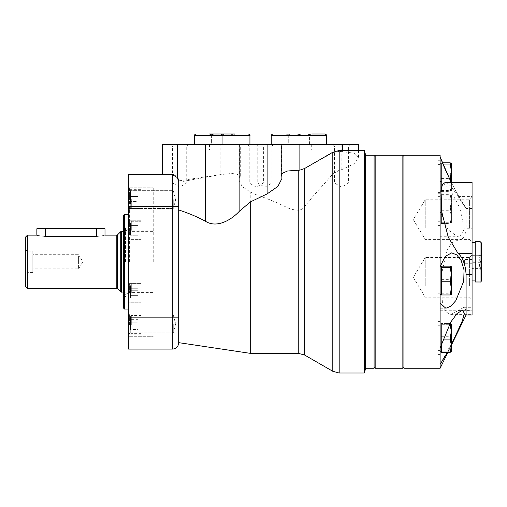 <?xml version="1.0" encoding="UTF-8"?>
<svg xmlns="http://www.w3.org/2000/svg" width="507" height="507" viewBox="0 0 507 507"><rect width="100%" height="100%" fill="white"/><g stroke="black" fill="none" stroke-linecap="round" stroke-linejoin="round"><path stroke-width="0.38" stroke-dasharray="2.54 1.9" d="M441.401 336.73L441.401 352.327L441.401 336.73L450.172 336.73L451.407 343.936L450.172 351.129L451.382 351.801L451.407 330.12L450.172 336.724L451.407 343.923L450.172 351.136L451.407 351.731L451.407 324.112M447.884 352.327L441.401 352.327L441.401 323.517L441.401 343.771M441.401 207.87L441.401 223.467L441.401 207.87L450.172 207.87L451.407 215.076L450.172 222.275L451.407 222.909L450.172 223.467L451.407 216.863L450.172 210.259L451.407 203.06L450.172 195.86L451.407 195.22L450.172 194.663L451.407 201.266L450.172 207.87M441.401 215.076L441.401 195.22L441.401 215.076M441.401 176.043L441.401 191.633L441.401 176.043L450.172 176.043L451.407 183.242L450.172 190.442L451.407 191.076L450.172 191.633L451.407 185.03L451.186 182.324M441.401 183.242L441.401 163.387L441.401 183.242M441.401 294.966L441.401 266.162M441.401 286.575L441.401 266.72L441.401 286.575M441.401 343.923L441.401 324.074L441.401 343.923M445.336 182.324L450.977 186.145L466.091 208.523L464.336 204.923L459.767 198.11L451.103 182.324M472.068 208.523L466.091 208.523L466.091 228.239L472.068 228.239L472.068 182.324M466.091 228.239C465.483 236.18 462.802 240.122 458.055 240.071L472.068 240.071L472.068 228.239M458.055 240.071L451.978 242.625L446.895 250.179L441.014 276.543L442.459 303.782L445.862 311.868L450.685 314.606L458.055 310.677L472.068 310.677L472.068 314.613L472.068 240.071L458.055 240.071M466.091 315.005L466.091 310.195L463.924 307.305L458.055 310.677M447.434 352.321L451.407 344.532M440.12 368.253L440.12 348.017L450.755 322.116L457.086 313.484L462.409 310.24L464.273 312.116L463.468 317.591L456.211 334.677L440.12 364.375L440.12 310.233L440.12 348.005M440.12 364.375L440.12 181.683L441.299 181.379L449.982 189.263L459.798 207.927L464.235 228.365L461.902 234.684L457.593 236.75L447.903 229.627L440.12 211.166L440.12 236.75L457.593 236.75M440.12 236.75L440.12 156.961C445.298 173.115 462.935 204.955 464.336 204.923C462.967 205.012 445.266 173.058 440.12 156.961L440.12 155.275M403.914 368.253L403.914 155.275M472.068 310.677L472.068 315.005M472.068 270.079L472.068 242.593L472.068 270.079M472.068 262.854L472.068 259.799L472.068 262.854M472.068 262.518L472.068 259.47L472.068 262.518M472.068 287.025L472.068 255.027L472.068 287.025M472.068 229.278L472.068 197.28L472.068 229.278M425.215 228.201L425.215 199.752L425.215 228.201M469.59 228.201L469.59 199.752L469.59 228.201M425.215 285.948L425.215 257.499L425.215 285.948M469.59 285.948L469.59 257.499L469.59 285.948M464.615 262.518L464.615 259.47L464.615 262.518M464.615 262.854L464.615 259.799L464.615 262.854M440.12 216.229L440.12 192.559L440.12 216.229M437.991 216.229L437.991 192.559L437.991 216.229M437.991 214.562L437.991 196.393L437.991 214.562M440.12 184.396L440.12 160.725L440.12 184.396M437.991 184.396L437.991 160.725L437.991 184.396M437.991 182.735L437.991 164.56L437.991 182.735M440.12 303.459L440.12 266.695M440.12 287.729L440.12 264.058L440.12 287.729M437.991 287.729L437.991 264.058L437.991 287.729M437.991 286.062L437.991 267.892L437.991 286.062M440.12 214.562L440.12 196.393L440.12 214.562M440.12 215.076L440.12 195.22L440.12 215.076M440.12 182.735L440.12 164.56L440.12 182.735M440.12 183.242L440.12 163.387L440.12 183.242M440.12 286.062L440.12 267.892L440.12 286.062M440.12 286.575L440.12 266.72L440.12 286.575M450.172 339.12L451.407 331.92L451.407 345.723L450.172 339.12L442.985 339.113M450.172 324.714L451.407 324.119L451.407 331.92L450.172 324.714L441.401 324.714L449.297 324.708M450.172 336.73L451.407 330.127L450.172 323.523L451.407 330.12L451.407 324.081L450.172 323.523L441.401 323.523L449.95 323.517M441.401 336.724L450.172 336.724M441.401 351.129L450.172 351.129L441.401 351.136M451.407 351.763L451.407 345.723M450.172 266.162L451.407 272.766L450.172 279.37L451.407 286.575L450.172 293.775L451.382 294.447M441.401 279.37L450.172 279.37M441.401 293.775L450.172 293.775M441.401 178.426L449.234 178.426M441.401 164.027L442.934 164.027M441.401 162.829L442.446 162.829M450.172 162.829L451.407 169.433L450.172 176.043M441.401 190.442L450.172 190.442M441.401 191.633L450.172 191.633M441.401 210.259L450.172 210.259M441.401 195.86L450.172 195.86M441.401 194.663L450.172 194.663M441.401 222.275L450.172 222.275M441.401 223.467L450.172 223.467M451.407 294.409L451.407 266.72M451.407 191.038L451.407 163.387M451.407 182.324L451.407 191.076M451.407 222.871L451.407 195.22M451.407 195.258L451.407 222.909M475.198 270.079L475.198 242.593L475.198 270.079M475.198 281.993L475.198 241.528M481.65 280.396L481.65 243.126M479.54 268.171L481.65 270.282L481.65 253.247L479.54 255.357M480.509 262.315C479.223 260.097 479.223 257.879 480.509 255.667C479.223 255.484 479.223 255.3 480.509 255.116C479.223 257.131 479.223 259.159 480.509 261.213L479.521 264.534L480.509 267.861C479.223 268.045 479.223 268.222 480.509 268.412C479.223 266.397 479.223 264.362 480.509 262.315L472.068 262.315L472.068 268.412L480.509 268.412C479.223 268.222 479.223 268.045 480.509 267.861L472.068 267.861L472.068 261.213L480.509 261.213M472.068 255.667L480.509 255.667C479.223 255.484 479.223 255.3 480.509 255.116L472.068 255.116L472.068 262.315M472.068 268.412L472.068 267.861M472.068 261.213L472.068 255.116M374.096 368.253L374.096 155.275M375.161 368.253L375.161 155.275M402.85 368.253L402.85 155.275M403.914 261.764L403.914 156.34L403.914 261.764M365.579 368.57L365.579 154.958M130.451 227.89L130.451 235.267L130.451 225.431L130.451 235.267L130.451 227.89L137.91 227.89L137.91 232.808L130.451 232.808L137.91 232.808L137.91 235.267L130.451 235.267L137.91 235.267L137.91 227.89L130.451 227.89L137.91 227.89L137.91 225.431L130.451 225.431L137.91 225.431L137.91 232.808L130.451 232.808L137.91 232.808L137.91 235.267L137.91 227.89L130.451 227.89M130.451 230.349L130.451 222.148L130.451 230.349M130.451 290.72L130.451 298.097L130.451 288.261L130.451 298.097L130.451 290.72L137.91 290.72L137.91 295.638L130.451 295.638L137.91 295.638L137.91 298.097L130.451 298.097L137.91 298.097L137.91 290.72L130.451 290.72L137.91 290.72L137.91 288.261L130.451 288.261L137.91 288.261L137.91 295.638L130.451 295.638L137.91 295.638L137.91 298.097L137.91 290.72L130.451 290.72M130.451 293.179L130.451 284.978L130.451 293.179M137.91 329.512L137.91 322.135L130.451 322.135L130.451 319.67L130.451 329.512L130.451 322.135L137.91 322.135L137.91 327.053L130.451 327.053L137.91 327.053L137.91 329.512L130.451 329.512M130.451 324.594L130.451 316.393L130.451 324.594M137.91 203.852L137.91 196.475L130.451 196.475L130.451 194.016L130.451 203.852L130.451 196.475L137.91 196.475L137.91 201.393L130.451 201.393L137.91 201.393L137.91 203.852L130.451 203.852M130.451 198.934L130.451 190.733L130.451 198.934M123.423 307.977L123.423 215.545M123.423 261.764L123.423 224.493L123.423 261.764M124.488 309.042L124.488 214.48M129.386 261.764L129.386 187.222L129.386 261.764M129.386 198.934L129.386 189.352L129.386 198.934M129.386 230.349L129.386 220.767L129.386 230.349M129.386 293.179L129.386 283.59L129.386 293.179M129.386 324.594L129.386 315.005L129.386 324.594M153.241 261.764L153.241 187.222L153.241 261.764M124.703 261.764L124.703 224.493L124.703 261.764M128.113 261.764L128.113 229.462L128.113 261.764M123.854 261.764L123.854 225.342L123.854 261.764M125.552 261.764L125.552 227.047L125.552 261.764M124.126 261.764L124.126 230.603L124.126 261.764M141.104 198.934L141.104 189.352L141.104 198.934M141.104 230.349L141.104 220.767L141.104 230.349M141.104 293.179L141.104 283.59L141.104 293.179M141.104 324.594L141.104 315.005L141.104 324.594M137.91 194.016L137.91 196.475L137.91 194.016L130.451 194.016M137.91 319.67L137.91 322.135L137.91 319.67L130.451 319.67M137.91 290.72L137.91 288.261L137.91 290.72M137.91 227.89L137.91 225.431L137.91 227.89M25.35 286.259L25.35 237.27M25.35 249.888L25.35 273.641L25.35 249.888L27.479 251.117L27.479 272.411L27.479 251.117L32.803 251.117L32.803 272.411L32.803 251.117M27.479 288.388L27.479 235.14M45.37 228.752L45.37 236.541C34.381 235.014 34.381 235.014 45.37 236.541L96.482 236.541C107.471 235.014 107.471 235.014 96.482 236.541L96.482 228.752L36.853 228.752M105 228.752L96.482 228.752M32.803 254.685L32.803 268.843L32.803 254.685L78.591 254.685L78.591 268.843L78.591 254.685L82.844 261.764L78.591 268.843L32.803 268.843M178.692 180.879L178.692 342.65L178.692 180.879L221.21 174.522L235.134 173.128L240.293 176.075L239.279 180.403L242.112 186.519L250.255 191.995L255.978 194.644C266.974 198.427 276.968 202.54 285.954 206.989C289.719 208.941 293.819 210.025 298.255 210.234C300.898 210.025 303.028 208.833 304.644 206.666L311.881 197.641L332.801 174.091L339.189 170.263L341.857 169.585L354.051 163.843L358.55 157.316L354.342 153.19L339.189 151.301L339.189 150.503M178.692 206.387L172.304 206.387L172.304 349.082L128.537 349.082L128.537 174.446M178.692 180.834A6.388 6.388 0 0 0 172.304 174.446L162.614 174.446L172.304 174.446C175.878 174.547 178.008 176.677 178.692 180.834A6.388 6.388 0 0 0 172.304 174.446L172.304 206.387L128.537 206.387M178.692 181.74L178.692 317.135L128.537 317.135M169.123 174.446L162.614 174.446M178.692 182.209L220.127 174.687L220.127 144.628L358.55 144.628M221.21 174.522L220.127 174.687M250.255 353.341L250.255 191.995M281.879 173.533L281.303 175.365L281.879 178.591M339.189 151.301L332.801 152.753L306.64 167.329M364.387 373.019L364.387 150.503M128.537 323.929L128.537 334.582L128.537 323.929M128.537 199.593L128.537 210.247L128.537 199.593M128.537 261.764L128.537 186.373L128.537 261.764M172.304 349.082A6.388 6.388 0 0 0 178.692 342.694A6.388 6.388 0 0 1 172.304 349.082M281.879 144.628L281.303 144.628L281.879 144.628M220.127 144.628L162.614 144.628M298.915 144.628L326.603 144.628L271.232 144.628L298.915 144.628L298.915 134.254C295.378 135.502 291.829 135.502 288.268 134.254C288.268 135.502 288.268 135.502 288.268 134.254C288.268 135.502 288.268 135.502 288.268 134.254C291.804 135.502 295.353 135.502 298.915 134.254C302.457 135.502 306.006 135.502 309.568 134.254C309.568 135.502 309.568 135.502 309.568 134.254C309.568 135.502 309.568 135.502 309.568 134.254C306.025 135.502 302.476 135.502 298.915 134.254L298.915 144.628L288.268 144.628L288.268 134.254L288.268 144.628L309.568 144.628L309.568 134.254L309.568 144.628L298.915 144.628L311.697 144.628L298.915 144.628M341.515 144.628L332.991 144.628L341.515 144.628M256.32 144.628L273.362 144.628L256.32 144.628L257.765 146.067L271.917 146.067L257.765 146.067L257.765 182.964L271.917 182.964L257.765 182.964L264.838 187.216L271.917 182.964L271.917 146.067L273.362 144.628M222.243 144.628L249.932 144.628L194.561 144.628L222.243 144.628L222.243 134.254C218.707 135.502 215.158 135.502 211.596 134.254C211.596 135.502 211.596 135.502 211.596 134.254C211.596 135.502 211.596 135.502 211.596 134.254C215.133 135.502 218.682 135.502 222.243 134.254C225.786 135.502 229.335 135.502 232.897 134.254C232.897 135.502 232.897 135.502 232.897 134.254C232.897 135.502 232.897 135.502 232.897 134.254C229.354 135.502 225.805 135.502 222.243 134.254L222.243 144.628L211.596 144.628L211.596 134.254L211.596 144.628L232.897 144.628L232.897 134.254L232.897 144.628L222.243 144.628L235.026 144.628L222.243 144.628M179.649 144.628L171.132 144.628L179.649 144.628M179.649 146.067L172.57 146.067L179.649 146.067M179.649 182.964L172.57 182.964L179.649 182.964M211.596 135.211L209.467 133.981L235.026 133.981L209.467 133.981L235.026 133.981L232.897 135.211M222.243 149.952L235.026 149.952L222.243 149.952M256.32 146.067L263.399 146.067L256.32 146.067M256.32 182.964L263.399 182.964L256.32 182.964M341.515 146.067L334.436 146.067L341.515 146.067M341.515 182.964L334.436 182.964L341.515 182.964M288.268 135.211L286.138 133.981L325.006 133.981M286.138 133.981L311.697 133.981L309.568 135.211M298.915 149.952L311.697 149.952L298.915 149.952M130.267 199.593L130.267 208.516L130.267 199.593M173.261 199.593L173.261 208.516L173.261 199.593M130.267 323.929L130.267 332.852L130.267 323.929M173.261 323.929L173.261 332.852L173.261 323.929M458.055 196.431L472.068 196.431M466.091 310.195L472.068 310.195M480.053 281.993L480.053 241.528M129.386 310.107L128.322 309.042L128.322 214.48L129.386 213.415M131.307 198.934L131.307 207.984L131.307 198.934M131.307 230.349L131.307 221.299L131.307 230.349M131.307 293.179L131.307 284.123L131.307 293.179M131.307 324.594L131.307 315.538L131.307 324.594M116.806 288.388L116.806 235.14M117.561 288.698L117.561 234.83M120.729 291.867L120.729 231.661M121.484 292.178L121.484 231.35M304.644 355.046L304.644 206.666M298.255 353.341L298.255 210.234M332.801 152.753L332.801 152.233M332.801 371.295L332.801 174.091M339.189 373.019L339.189 170.263M239.748 178.21L239.748 144.628M281.613 176.994L281.613 144.628M255.978 194.644L255.978 144.628M285.954 206.989L285.954 144.628M311.881 197.641L311.881 144.628M341.857 169.585L341.857 144.628M342.637 151.479L342.637 150.503M179.896 181.943L179.896 144.628M194.561 135.578L249.932 135.578M271.232 135.578L326.603 135.578M451.407 345.109L447.89 352.321M450.685 314.613L472.068 314.613M458.011 240.071L472.068 240.071M463.924 307.305L472.068 307.305M472.068 197.28L469.59 199.752L425.215 199.752L413.287 219.594L425.215 239.431L469.59 239.431L472.068 241.909M472.068 255.027L469.59 257.499L425.215 257.499L413.287 277.342L425.215 297.178L469.59 297.178L472.068 299.656M472.068 259.47L464.615 259.47L463.335 261.599L464.615 263.729L472.068 263.729M472.068 259.799L464.615 259.799L463.335 261.929L464.615 264.058L472.068 264.058M440.12 310.233L462.346 310.233M437.991 354.425L440.12 354.425L437.991 354.431M437.991 321.413L440.12 321.413L437.991 321.419M440.12 310.24L462.409 310.24M440.12 181.379L441.299 181.379M437.991 225.571L440.12 225.571M437.991 192.559L440.12 192.559M440.12 204.923L464.336 204.923M437.991 193.737L440.12 193.737M437.991 160.725L440.12 160.725M440.12 308.25L445.907 308.25M440.12 252.879L451.629 252.879M437.991 297.07L440.12 297.07M437.991 264.058L440.12 264.058M437.991 350.591L440.12 350.591L437.991 350.597M437.991 325.247L440.12 325.247L437.991 325.253M440.12 324.074L441.401 324.074L440.12 324.081M440.12 351.769L441.401 351.769M437.991 221.736L440.12 221.736M437.991 196.393L440.12 196.393M440.12 222.909L441.401 222.909M440.12 195.22L441.401 195.22M437.991 189.903L440.12 189.903M437.991 164.56L440.12 164.56M440.12 191.076L441.401 191.076M440.12 163.387L441.401 163.387M437.991 293.236L440.12 293.236M437.991 267.892L440.12 267.892M129.386 336.306L153.241 336.306L129.386 336.306L128.537 337.155M129.386 187.222L153.241 187.222L129.386 187.222L128.537 186.373M123.423 299.035L124.703 299.035L123.854 298.179M123.423 224.493L124.703 224.493L123.854 225.342M128.113 292.647L153.241 292.647M128.113 230.881L153.241 230.881M123.854 296.481L125.552 296.481M123.854 227.047L125.552 227.047M128.113 294.066L124.703 292.102L124.126 292.919L125.552 294.352M128.113 229.462L124.703 231.426L124.126 230.603L125.552 229.177M129.386 208.516L141.104 208.516M129.386 189.352L141.104 189.352M130.451 207.135L131.307 207.984L141.104 207.984M130.451 190.733L131.307 189.884L141.104 189.884M129.386 239.931L141.104 239.931L129.386 239.931M129.386 220.767L141.104 220.767L129.386 220.767M131.307 239.399L141.104 239.399L131.307 239.399L130.451 238.55L131.307 239.399M131.307 221.299L141.104 221.299L131.307 221.299L130.451 222.148L131.307 221.299M129.386 302.761L141.104 302.761L129.386 302.761M129.386 283.59L141.104 283.59L129.386 283.59M131.307 302.229L141.104 302.229L131.307 302.229L130.451 301.38L131.307 302.229M131.307 284.123L141.104 284.123L131.307 284.123L130.451 284.978L131.307 284.123M129.386 334.176L141.104 334.176M129.386 315.005L141.104 315.005M130.451 332.788L131.307 333.644L141.104 333.644M130.451 316.393L131.307 315.538L141.104 315.538M123.423 292.178L153.241 292.178M123.423 231.35L153.241 231.35M32.803 272.411L27.479 272.411L25.35 273.641M240.293 176.075L240.293 144.628M239.285 180.403L239.285 144.628M281.303 175.365L281.303 144.628M358.55 157.316L358.55 150.503M171.132 144.628L172.57 146.067L172.57 182.964L179.649 187.216L186.728 182.964L186.728 146.067L188.167 144.628M209.467 144.628L209.467 149.952M235.026 144.628L235.026 149.952M247.803 144.628L249.241 146.067L249.241 182.964L256.32 187.216L263.399 182.964L263.399 146.067L264.838 144.628M332.991 144.628L334.436 146.067L334.436 182.964L341.515 187.216L348.588 182.964L348.588 146.067L350.033 144.628M286.138 144.628L286.138 149.952M311.697 144.628L311.697 149.952M130.267 190.676L128.537 188.946L130.267 190.676L173.261 190.676L175.65 199.593L173.261 208.516L130.267 208.516L128.537 210.247L130.267 208.516L173.261 208.516L175.65 199.593L173.261 190.676L130.267 190.676M130.267 315.012L128.537 313.282L130.267 315.012L173.261 315.012L175.65 323.929L173.261 332.852L130.267 332.852L128.537 334.582L130.267 332.852L173.261 332.852L175.65 323.929L173.261 315.012L130.267 315.012"/><path stroke-width="0.76" d="M441.401 266.162L441.401 294.966L450.172 294.966L451.407 288.363L450.172 281.759L451.407 274.56L450.172 267.36L451.407 266.72L450.172 266.162L441.401 266.162M441.401 343.771L441.401 352.321L450.172 352.321L451.407 345.717L450.172 339.113L451.407 331.914L450.172 324.708L451.407 324.074L449.95 323.517M466.091 315.005L466.091 274.655L472.068 274.655L472.068 315.005L466.091 315.005L451.407 345.109M472.068 274.655L472.068 182.324L445.336 182.324L442.478 184.478L440.913 190.816L441.996 212.75L448.251 237.194L458.055 253.405C462.802 257.404 465.483 264.489 466.091 274.655M440.12 303.459L440.12 368.253L403.914 368.253L403.914 155.275L440.12 155.275L440.12 303.459L445.907 308.25L450.742 306.253L455.818 300.619L463.728 281.214L464.038 269.908L461.231 260.63L456.693 254.837L451.629 252.879L445.165 256.441L440.12 266.695M440.12 364.368L447.434 352.321M451.407 344.532L462.048 321.603L464.33 313.263L462.409 310.233L457.054 313.503L450.736 322.141L440.12 348.005M440.12 156.955L451.103 182.324M442.985 339.113L450.172 339.113M449.297 324.708L450.172 324.708M447.884 352.327L450.172 352.327L451.407 351.731L450.172 352.321L451.407 345.723L451.407 351.769M451.407 324.074L451.407 345.717M441.401 281.759L450.172 281.759M441.401 267.36L450.172 267.36M451.407 294.371L450.172 294.966M449.234 178.426L450.172 178.426L451.407 171.227L450.172 164.027L451.407 163.387L450.172 162.829L442.446 162.829M442.934 164.027L450.172 164.027M451.186 182.324L450.172 178.426M451.407 266.758L451.382 294.447M451.407 163.431L451.407 182.324M480.053 241.528L475.198 241.528L475.198 281.993L480.053 281.993C480.617 282.253 481.149 281.721 481.65 280.396L481.65 243.126L480.053 241.528L480.053 281.993M481.65 253.247L481.65 270.282M375.161 155.275L375.161 368.253L402.85 368.253L402.85 155.275L375.161 155.275L374.096 156.34M365.579 155.275L374.096 155.275L374.096 368.253L365.579 368.253M124.488 309.042L124.488 214.48L123.423 215.545L123.423 307.977L124.488 309.042L128.537 309.067M27.479 235.14L25.35 237.27L25.35 286.259L27.479 288.388L116.806 288.388L116.806 235.14L105 235.14L105 228.752L36.853 228.752L36.853 235.14L27.479 235.14L27.479 288.388M45.37 228.752L45.37 236.541C34.381 235.014 34.381 235.014 45.37 236.541L96.482 236.541C107.471 235.014 107.471 235.014 96.482 236.541L96.482 228.752M332.801 152.233L332.801 371.295L339.189 373.019L339.189 150.503L332.801 152.233L304.644 168.482L299.871 170.124L299.871 144.628L162.614 144.628L162.614 174.446L128.537 174.446L128.537 349.082L172.304 349.082A6.388 6.388 0 0 0 178.692 342.694L178.692 317.135L178.692 342.694A6.388 6.388 0 0 1 172.304 349.082L172.304 317.135L128.537 317.135M281.879 173.533L287.507 170.998L299.871 170.124M128.537 174.446L172.304 174.585L177.374 177.589L178.692 181.74L178.692 317.135L172.304 317.135L172.304 206.387L128.537 206.387M281.879 144.628L281.879 178.591L277.925 186.373L267.119 193.908L250.255 201.97L250.255 353.341L298.255 353.341L298.255 170.251M250.255 201.97L239.127 211.489C231.192 220.032 216.641 228.587 205.367 221.198C197.546 216.952 188.655 213.206 178.692 209.955M339.189 150.503L364.387 150.503L364.387 373.019L339.189 373.019M364.387 150.503L365.579 154.958L365.579 368.57L364.387 373.019M299.871 144.628L358.55 144.628L358.55 150.503M235.026 133.981L209.467 133.981M272.829 133.981C271.302 134.811 270.77 135.344 271.232 135.578L326.603 135.578C327.066 135.344 326.533 134.811 325.006 133.981L311.697 133.981M458.055 253.405L472.068 253.405M124.488 214.48L128.322 214.48L128.322 309.042M116.806 235.14L117.561 234.83L117.561 288.698L116.806 288.388M117.561 234.83L120.729 231.661L120.729 291.867L123.423 292.178M120.729 231.661L121.484 231.35L121.484 292.178M304.644 168.482L304.644 355.046L298.255 353.341M172.304 174.585L172.304 206.387L178.692 206.387M239.127 211.489L239.127 144.628M205.367 221.198L205.367 144.628M267.119 193.908L267.119 144.628M342.637 150.503L342.637 144.628M177.374 177.589L177.374 144.628M248.335 133.981C249.805 134.672 250.338 135.204 249.932 135.578L194.561 135.578C194.39 134.887 194.922 134.355 196.158 133.981M447.89 352.321L440.12 368.253M440.12 351.763L441.401 351.763M440.12 294.409L441.401 294.409M440.12 266.72L441.401 266.72M472.068 280.929L475.198 280.929M472.068 242.593L475.198 242.593M374.096 367.188L375.161 368.253M403.914 156.34L402.85 155.275M403.914 367.188L402.85 368.253M117.561 288.698L120.729 291.867M121.484 231.35L123.423 231.35M178.692 342.65L250.255 353.341M304.644 355.046L332.801 371.295M194.561 135.578L194.561 144.628M249.932 135.578L249.932 144.628M271.232 135.578L271.232 144.628M326.603 135.578L326.603 144.628"/></g></svg>
